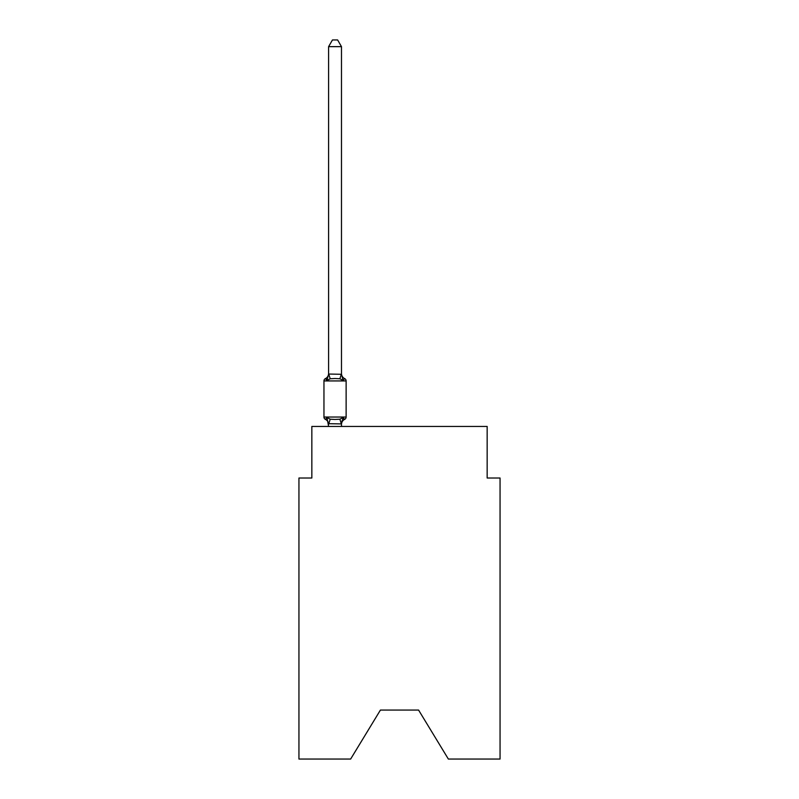 <?xml version="1.0" encoding="UTF-8"?>
<svg xmlns="http://www.w3.org/2000/svg" width="799" height="799" viewBox="0 0 799 799"><rect width="100%" height="100%" fill="white"/><g stroke="black" fill="none" stroke-linecap="round" stroke-linejoin="round"><path stroke-width="1.2" d="M418.576 710.061L448.359 759.05L500.054 759.05L500.054 478.012L487.16 478.012L487.16 426.446L311.84 426.446L311.84 478.012L298.946 478.012L298.946 759.05L350.641 759.05L380.424 710.061L418.576 710.061L380.424 710.061M341.483 46.652L328.599 46.652L332.464 39.95L337.617 39.95L341.483 46.652L341.483 373.513A5.673 5.673 0 0 0 344.679 378.616A2.577 2.577 0 0 1 346.127 380.933A2.577 2.577 0 0 0 344.679 378.616L343.101 380.434L344.679 378.616A2.577 2.577 0 0 1 346.127 380.933A2.577 2.577 0 0 0 344.679 378.616L343.101 380.434L344.679 378.616A2.577 2.577 0 0 1 346.127 380.933A2.577 2.577 0 0 0 344.679 378.616L343.101 380.434L344.679 378.616A2.577 2.577 0 0 1 346.127 380.933A2.577 2.577 0 0 0 344.679 378.616L343.101 380.434L344.679 378.616A2.577 2.577 0 0 1 346.127 380.933A2.577 2.577 0 0 0 344.679 378.616L343.101 380.434L344.679 378.616A2.577 2.577 0 0 1 346.127 380.933A2.577 2.577 0 0 0 344.679 378.616L343.101 380.434L344.679 378.616A2.577 2.577 0 0 1 346.127 380.933A2.577 2.577 0 0 0 344.679 378.616L343.101 380.434L344.679 378.616A2.577 2.577 0 0 1 346.127 380.933A2.577 2.577 0 0 0 344.679 378.616L343.101 380.434L344.679 378.616A2.577 2.577 0 0 1 346.127 380.933A2.577 2.577 0 0 0 344.679 378.616L343.101 380.434L344.679 378.616A2.577 2.577 0 0 1 346.127 380.933A2.577 2.577 0 0 0 344.679 378.616L343.101 380.434L344.679 378.616A2.577 2.577 0 0 1 346.127 380.933A2.577 2.577 0 0 0 344.679 378.616L343.101 380.434L344.679 378.616A2.577 2.577 0 0 1 346.127 380.933A2.577 2.577 0 0 0 344.679 378.616L343.101 380.434L344.679 378.616A2.577 2.577 0 0 1 346.127 380.933A2.577 2.577 0 0 0 344.679 378.616L343.101 380.434L344.679 378.616A2.577 2.577 0 0 1 346.127 380.933A2.577 2.577 0 0 0 344.679 378.616L343.101 380.434L344.679 378.616A2.577 2.577 0 0 1 346.127 380.933A2.577 2.577 0 0 0 344.679 378.616L343.101 380.434L344.679 378.616A2.577 2.577 0 0 1 346.127 380.933A2.577 2.577 0 0 0 344.679 378.616L343.101 380.434L344.679 378.616A2.577 2.577 0 0 1 346.127 380.933A2.577 2.577 0 0 0 344.679 378.616L343.101 380.434L344.679 378.616A2.577 2.577 0 0 1 346.127 380.933A2.577 2.577 0 0 0 344.679 378.616L343.101 380.434L344.679 378.616A2.577 2.577 0 0 1 346.127 380.933A2.577 2.577 0 0 0 344.679 378.616L343.101 380.434L344.679 378.616A2.577 2.577 0 0 1 346.127 380.933A2.577 2.577 0 0 0 344.679 378.616L343.101 380.434L344.679 378.616A2.577 2.577 0 0 1 346.127 380.933A2.577 2.577 0 0 0 344.679 378.616L343.101 380.434L344.679 378.616A2.577 2.577 0 0 1 346.127 380.933A2.577 2.577 0 0 0 344.679 378.616L343.101 380.434L344.679 378.616A2.577 2.577 0 0 1 346.127 380.933A2.577 2.577 0 0 0 344.679 378.616L343.101 380.434L344.679 378.616A2.577 2.577 0 0 1 346.127 380.933A2.577 2.577 0 0 0 344.679 378.616L343.101 380.434L344.679 378.616A2.577 2.577 0 0 1 346.127 380.933A2.577 2.577 0 0 0 344.679 378.616L343.101 380.434L344.679 378.616A2.577 2.577 0 0 1 346.127 380.933A2.577 2.577 0 0 0 344.679 378.616L343.101 380.434L344.679 378.616A2.577 2.577 0 0 1 346.127 380.933A2.577 2.577 0 0 0 344.679 378.616L343.101 380.434L344.679 378.616A2.577 2.577 0 0 1 346.127 380.933A2.577 2.577 0 0 0 344.679 378.616L343.101 380.434L344.679 378.616A2.577 2.577 0 0 1 346.127 380.933A2.577 2.577 0 0 0 344.679 378.616L343.101 380.434L344.679 378.616A2.577 2.577 0 0 1 346.127 380.933A2.577 2.577 0 0 0 344.679 378.616L343.101 380.434L344.679 378.616A2.577 2.577 0 0 1 346.127 380.933A2.577 2.577 0 0 0 344.679 378.616L343.101 380.434L344.679 378.616A2.577 2.577 0 0 1 346.127 380.933A2.577 2.577 0 0 0 344.679 378.616L343.101 380.434L344.679 378.616A2.577 2.577 0 0 1 346.127 380.933A2.577 2.577 0 0 0 344.679 378.616L343.101 380.434L344.679 378.616A2.577 2.577 0 0 1 346.127 380.933L346.127 417.028A2.577 2.577 0 0 1 344.679 419.355L343.94 418.996L344.679 419.355A2.577 2.577 0 0 0 346.127 417.028A2.577 2.577 0 0 1 344.679 419.355A2.577 2.577 0 0 0 346.127 417.028A2.577 2.577 0 0 1 344.679 419.355L343.94 418.996L344.679 419.355A2.577 2.577 0 0 0 346.127 417.028A2.577 2.577 0 0 1 344.679 419.355A2.577 2.577 0 0 0 346.127 417.028A2.577 2.577 0 0 1 344.679 419.355L343.94 418.996L344.679 419.355A2.577 2.577 0 0 0 346.127 417.028A2.577 2.577 0 0 1 344.679 419.355A2.577 2.577 0 0 0 346.127 417.028A2.577 2.577 0 0 1 344.679 419.355L343.94 418.996L344.679 419.355A2.577 2.577 0 0 0 346.127 417.028A2.577 2.577 0 0 1 344.679 419.355A2.577 2.577 0 0 0 346.127 417.028A2.577 2.577 0 0 1 344.679 419.355L343.94 418.996L344.679 419.355A2.577 2.577 0 0 0 346.127 417.028A2.577 2.577 0 0 1 344.679 419.355A2.577 2.577 0 0 0 346.127 417.028A2.577 2.577 0 0 1 344.679 419.355L343.94 418.996L344.679 419.355A2.577 2.577 0 0 0 346.127 417.028A2.577 2.577 0 0 1 344.679 419.355A2.577 2.577 0 0 0 346.127 417.028A2.577 2.577 0 0 1 344.679 419.355L343.94 418.996L344.679 419.355A2.577 2.577 0 0 0 346.127 417.028A2.577 2.577 0 0 1 344.679 419.355A2.577 2.577 0 0 0 346.127 417.028A2.577 2.577 0 0 1 344.679 419.355L343.94 418.996L344.679 419.355A2.577 2.577 0 0 0 346.127 417.028A2.577 2.577 0 0 1 344.679 419.355A2.577 2.577 0 0 0 346.127 417.028A2.577 2.577 0 0 1 344.679 419.355L343.94 418.996L344.679 419.355A2.577 2.577 0 0 0 346.127 417.028A2.577 2.577 0 0 1 344.679 419.355A2.577 2.577 0 0 0 346.127 417.028A2.577 2.577 0 0 1 344.679 419.355L343.94 418.996L344.679 419.355A2.577 2.577 0 0 0 346.127 417.028A2.577 2.577 0 0 1 344.679 419.355A2.577 2.577 0 0 0 346.127 417.028A2.577 2.577 0 0 1 344.679 419.355L343.94 418.996L344.679 419.355A2.577 2.577 0 0 0 346.127 417.028A2.577 2.577 0 0 1 344.679 419.355A2.577 2.577 0 0 0 346.127 417.028A2.577 2.577 0 0 1 344.679 419.355L343.94 418.996L344.679 419.355A2.577 2.577 0 0 0 346.127 417.028A2.577 2.577 0 0 1 344.679 419.355A2.577 2.577 0 0 0 346.127 417.028A2.577 2.577 0 0 1 344.679 419.355L343.94 418.996L344.679 419.355A2.577 2.577 0 0 0 346.127 417.028A2.577 2.577 0 0 1 344.679 419.355A2.577 2.577 0 0 0 346.127 417.028A2.577 2.577 0 0 1 344.679 419.355L343.94 418.996L344.679 419.355A2.577 2.577 0 0 0 346.127 417.028A2.577 2.577 0 0 1 344.679 419.355A2.577 2.577 0 0 0 346.127 417.028A2.577 2.577 0 0 1 344.679 419.355L343.94 418.996L344.679 419.355A2.577 2.577 0 0 0 346.127 417.028A2.577 2.577 0 0 1 344.679 419.355A2.577 2.577 0 0 0 346.127 417.028A2.577 2.577 0 0 1 344.679 419.355L343.94 418.996L344.679 419.355A2.577 2.577 0 0 0 346.127 417.028A2.577 2.577 0 0 1 344.679 419.355A2.577 2.577 0 0 0 346.127 417.028A2.577 2.577 0 0 1 344.679 419.355L343.94 418.996M341.483 374.282L343.101 380.434L344.679 378.616L343.101 380.434L339.875 378.776L335.041 378.516L330.207 378.776L326.981 380.434L328.599 374.042L341.483 374.282L341.483 373.513M343.101 417.537L344.679 419.355L343.101 417.537L344.679 419.355L343.101 417.537L344.679 419.355L343.101 417.537L344.679 419.355L343.101 417.537L344.679 419.355L343.101 417.537L344.679 419.355L343.101 417.537L344.679 419.355L343.101 417.537L344.679 419.355L343.101 417.537L344.679 419.355L343.101 417.537L344.679 419.355L343.101 417.537L344.679 419.355L343.101 417.537L344.679 419.355L343.101 417.537L344.679 419.355L343.101 417.537L344.679 419.355L343.101 417.537L344.679 419.355L343.101 417.537L344.679 419.355L343.101 417.537L341.483 423.919L328.599 423.69L328.599 424.449A5.673 5.673 0 0 0 325.403 419.355L326.981 417.537L325.403 419.355A2.577 2.577 0 0 1 323.955 417.028A2.577 2.577 0 0 0 325.403 419.355L326.981 417.537L325.403 419.355A2.577 2.577 0 0 1 323.955 417.028A2.577 2.577 0 0 0 325.403 419.355L326.981 417.537L325.403 419.355A2.577 2.577 0 0 1 323.955 417.028A2.577 2.577 0 0 0 325.403 419.355L326.981 417.537L325.403 419.355A2.577 2.577 0 0 1 323.955 417.028A2.577 2.577 0 0 0 325.403 419.355L326.981 417.537L325.403 419.355A2.577 2.577 0 0 1 323.955 417.028A2.577 2.577 0 0 0 325.403 419.355L326.981 417.537L325.403 419.355A2.577 2.577 0 0 1 323.955 417.028A2.577 2.577 0 0 0 325.403 419.355L326.981 417.537L325.403 419.355A2.577 2.577 0 0 1 323.955 417.028A2.577 2.577 0 0 0 325.403 419.355L326.981 417.537L325.403 419.355A2.577 2.577 0 0 1 323.955 417.028A2.577 2.577 0 0 0 325.403 419.355L326.981 417.537L325.403 419.355A2.577 2.577 0 0 1 323.955 417.028A2.577 2.577 0 0 0 325.403 419.355L326.981 417.537L325.403 419.355A2.577 2.577 0 0 1 323.955 417.028A2.577 2.577 0 0 0 325.403 419.355L326.981 417.537L325.403 419.355A2.577 2.577 0 0 1 323.955 417.028A2.577 2.577 0 0 0 325.403 419.355L326.981 417.537L325.403 419.355A2.577 2.577 0 0 1 323.955 417.028A2.577 2.577 0 0 0 325.403 419.355L326.981 417.537L325.403 419.355A2.577 2.577 0 0 1 323.955 417.028A2.577 2.577 0 0 0 325.403 419.355L326.981 417.537L325.403 419.355A2.577 2.577 0 0 1 323.955 417.028A2.577 2.577 0 0 0 325.403 419.355L326.981 417.537L325.403 419.355A2.577 2.577 0 0 1 323.955 417.028A2.577 2.577 0 0 0 325.403 419.355L326.981 417.537L325.403 419.355A2.577 2.577 0 0 1 323.955 417.028A2.577 2.577 0 0 0 325.403 419.355L326.981 417.537L325.403 419.355A2.577 2.577 0 0 1 323.955 417.028A2.577 2.577 0 0 0 325.403 419.355L326.981 417.537L330.207 419.195L335.041 419.455L339.875 419.195L343.101 417.537L344.679 419.355A2.577 2.577 0 0 0 346.127 417.028A2.577 2.577 0 0 1 344.679 419.355L343.101 417.537L344.679 419.355A2.577 2.577 0 0 0 346.127 417.028A2.577 2.577 0 0 1 344.679 419.355A5.673 5.673 0 0 0 341.483 424.449M326.981 380.434L325.403 378.616A2.577 2.577 0 0 0 323.955 380.933A2.577 2.577 0 0 1 325.403 378.616L326.142 378.976L325.403 378.616A2.577 2.577 0 0 0 323.955 380.933L323.955 417.028A2.577 2.577 0 0 0 325.403 419.355M341.483 423.69L342.092 420.654L341.483 423.69M328.599 374.282L328.599 46.652M328.599 426.446L326.981 417.537M328.599 373.513A5.673 5.673 0 0 1 325.403 378.616A2.577 2.577 0 0 0 323.955 380.933A2.577 2.577 0 0 1 325.403 378.616L326.142 378.976L325.403 378.616A2.577 2.577 0 0 0 323.955 380.933A2.577 2.577 0 0 1 325.403 378.616L326.142 378.976L325.403 378.616A2.577 2.577 0 0 0 323.955 380.933A2.577 2.577 0 0 1 325.403 378.616L326.142 378.976L325.403 378.616A2.577 2.577 0 0 0 323.955 380.933A2.577 2.577 0 0 1 325.403 378.616L326.142 378.976L325.403 378.616A2.577 2.577 0 0 0 323.955 380.933A2.577 2.577 0 0 1 325.403 378.616L326.142 378.976L325.403 378.616A2.577 2.577 0 0 0 323.955 380.933A2.577 2.577 0 0 1 325.403 378.616L326.142 378.976L325.403 378.616A2.577 2.577 0 0 0 323.955 380.933A2.577 2.577 0 0 1 325.403 378.616L326.142 378.976L325.403 378.616A2.577 2.577 0 0 0 323.955 380.933A2.577 2.577 0 0 1 325.403 378.616L326.142 378.976L325.403 378.616A2.577 2.577 0 0 0 323.955 380.933A2.577 2.577 0 0 1 325.403 378.616L326.142 378.976L325.403 378.616A2.577 2.577 0 0 0 323.955 380.933A2.577 2.577 0 0 1 325.403 378.616L326.142 378.976L325.403 378.616A2.577 2.577 0 0 0 323.955 380.933A2.577 2.577 0 0 1 325.403 378.616L326.142 378.976L325.403 378.616A2.577 2.577 0 0 0 323.955 380.933A2.577 2.577 0 0 1 325.403 378.616L326.142 378.976L325.403 378.616A2.577 2.577 0 0 0 323.955 380.933A2.577 2.577 0 0 1 325.403 378.616L326.142 378.976L325.403 378.616A2.577 2.577 0 0 0 323.955 380.933A2.577 2.577 0 0 1 325.403 378.616L326.142 378.976L325.403 378.616A2.577 2.577 0 0 0 323.955 380.933A2.577 2.577 0 0 1 325.403 378.616L326.142 378.976L325.403 378.616A2.577 2.577 0 0 0 323.955 380.933A2.577 2.577 0 0 1 325.403 378.616L326.142 378.976M341.483 426.446L341.483 423.919M344.679 378.616A2.577 2.577 0 0 1 346.127 380.933A2.577 2.577 0 0 0 344.679 378.616A2.577 2.577 0 0 1 346.127 380.933A2.577 2.577 0 0 0 344.679 378.616A2.577 2.577 0 0 1 346.127 380.933A2.577 2.577 0 0 0 344.679 378.616A2.577 2.577 0 0 1 346.127 380.933A2.577 2.577 0 0 0 344.679 378.616A2.577 2.577 0 0 1 346.127 380.933A2.577 2.577 0 0 0 344.679 378.616A2.577 2.577 0 0 1 346.127 380.933A2.577 2.577 0 0 0 344.679 378.616A2.577 2.577 0 0 1 346.127 380.933A2.577 2.577 0 0 0 344.679 378.616A2.577 2.577 0 0 1 346.127 380.933A2.577 2.577 0 0 0 344.679 378.616A2.577 2.577 0 0 1 346.127 380.933A2.577 2.577 0 0 0 344.679 378.616A2.577 2.577 0 0 1 346.127 380.933A2.577 2.577 0 0 0 344.679 378.616A2.577 2.577 0 0 1 346.127 380.933A2.577 2.577 0 0 0 344.679 378.616A2.577 2.577 0 0 1 346.127 380.933A2.577 2.577 0 0 0 344.679 378.616A2.577 2.577 0 0 1 346.127 380.933A2.577 2.577 0 0 0 344.679 378.616A2.577 2.577 0 0 1 346.127 380.933A2.577 2.577 0 0 0 344.679 378.616A2.577 2.577 0 0 1 346.127 380.933A2.577 2.577 0 0 0 344.679 378.616A2.577 2.577 0 0 1 346.127 380.933A2.577 2.577 0 0 0 344.679 378.616A2.577 2.577 0 0 1 346.127 380.933A2.577 2.577 0 0 0 344.679 378.616A2.577 2.577 0 0 1 346.127 380.933A2.577 2.577 0 0 0 344.679 378.616A2.577 2.577 0 0 1 346.127 380.933A2.577 2.577 0 0 0 344.679 378.616A2.577 2.577 0 0 1 346.127 380.933A2.577 2.577 0 0 0 344.679 378.616A2.577 2.577 0 0 1 346.127 380.933A2.577 2.577 0 0 0 344.679 378.616A2.577 2.577 0 0 1 346.127 380.933A2.577 2.577 0 0 0 344.679 378.616A2.577 2.577 0 0 1 346.127 380.933A2.577 2.577 0 0 0 344.679 378.616A2.577 2.577 0 0 1 346.127 380.933A2.577 2.577 0 0 0 344.679 378.616A2.577 2.577 0 0 1 346.127 380.933A2.577 2.577 0 0 0 344.679 378.616A2.577 2.577 0 0 1 346.127 380.933A2.577 2.577 0 0 0 344.679 378.616A2.577 2.577 0 0 1 346.127 380.933A2.577 2.577 0 0 0 344.679 378.616A2.577 2.577 0 0 1 346.127 380.933A2.577 2.577 0 0 0 344.679 378.616A2.577 2.577 0 0 1 346.127 380.933A2.577 2.577 0 0 0 344.679 378.616A2.577 2.577 0 0 1 346.127 380.933A2.577 2.577 0 0 0 344.679 378.616A2.577 2.577 0 0 1 346.127 380.933A2.577 2.577 0 0 0 344.679 378.616A2.577 2.577 0 0 1 346.127 380.933A2.577 2.577 0 0 0 344.679 378.616A2.577 2.577 0 0 1 346.127 380.933A2.577 2.577 0 0 0 344.679 378.616A2.577 2.577 0 0 1 346.127 380.933A2.577 2.577 0 0 0 344.679 378.616A2.577 2.577 0 0 1 346.127 380.933L323.955 380.933M344.679 419.355A2.577 2.577 0 0 0 346.127 417.028A2.577 2.577 0 0 1 344.679 419.355A2.577 2.577 0 0 0 346.127 417.028A2.577 2.577 0 0 1 344.679 419.355A2.577 2.577 0 0 0 346.127 417.028A2.577 2.577 0 0 1 344.679 419.355A2.577 2.577 0 0 0 346.127 417.028A2.577 2.577 0 0 1 344.679 419.355A2.577 2.577 0 0 0 346.127 417.028A2.577 2.577 0 0 1 344.679 419.355A2.577 2.577 0 0 0 346.127 417.028A2.577 2.577 0 0 1 344.679 419.355A2.577 2.577 0 0 0 346.127 417.028A2.577 2.577 0 0 1 344.679 419.355A2.577 2.577 0 0 0 346.127 417.028A2.577 2.577 0 0 1 344.679 419.355A2.577 2.577 0 0 0 346.127 417.028A2.577 2.577 0 0 1 344.679 419.355A2.577 2.577 0 0 0 346.127 417.028A2.577 2.577 0 0 1 344.679 419.355A2.577 2.577 0 0 0 346.127 417.028A2.577 2.577 0 0 1 344.679 419.355A2.577 2.577 0 0 0 346.127 417.028A2.577 2.577 0 0 1 344.679 419.355A2.577 2.577 0 0 0 346.127 417.028A2.577 2.577 0 0 1 344.679 419.355A2.577 2.577 0 0 0 346.127 417.028A2.577 2.577 0 0 1 344.679 419.355A2.577 2.577 0 0 0 346.127 417.028A2.577 2.577 0 0 1 344.679 419.355A2.577 2.577 0 0 0 346.127 417.028A2.577 2.577 0 0 1 344.679 419.355A2.577 2.577 0 0 0 346.127 417.028A2.577 2.577 0 0 1 344.679 419.355A2.577 2.577 0 0 0 346.127 417.028A2.577 2.577 0 0 1 344.679 419.355A2.577 2.577 0 0 0 346.127 417.028A2.577 2.577 0 0 1 344.679 419.355A2.577 2.577 0 0 0 346.127 417.028A2.577 2.577 0 0 1 344.679 419.355A2.577 2.577 0 0 0 346.127 417.028A2.577 2.577 0 0 1 344.679 419.355A2.577 2.577 0 0 0 346.127 417.028A2.577 2.577 0 0 1 344.679 419.355A2.577 2.577 0 0 0 346.127 417.028A2.577 2.577 0 0 1 344.679 419.355A2.577 2.577 0 0 0 346.127 417.028A2.577 2.577 0 0 1 344.679 419.355A2.577 2.577 0 0 0 346.127 417.028A2.577 2.577 0 0 1 344.679 419.355A2.577 2.577 0 0 0 346.127 417.028A2.577 2.577 0 0 1 344.679 419.355A2.577 2.577 0 0 0 346.127 417.028A2.577 2.577 0 0 1 344.679 419.355A2.577 2.577 0 0 0 346.127 417.028A2.577 2.577 0 0 1 344.679 419.355A2.577 2.577 0 0 0 346.127 417.028A2.577 2.577 0 0 1 344.679 419.355A2.577 2.577 0 0 0 346.127 417.028A2.577 2.577 0 0 1 344.679 419.355A2.577 2.577 0 0 0 346.127 417.028A2.577 2.577 0 0 1 344.679 419.355A2.577 2.577 0 0 0 346.127 417.028A2.577 2.577 0 0 1 344.679 419.355A2.577 2.577 0 0 0 346.127 417.028A2.577 2.577 0 0 1 344.679 419.355A2.577 2.577 0 0 0 346.127 417.028L323.955 417.028M330.207 419.195L328.699 423.959M339.875 419.195L341.383 423.959M328.699 374.012L330.207 378.776M341.383 374.012L339.875 378.776"/></g></svg>
